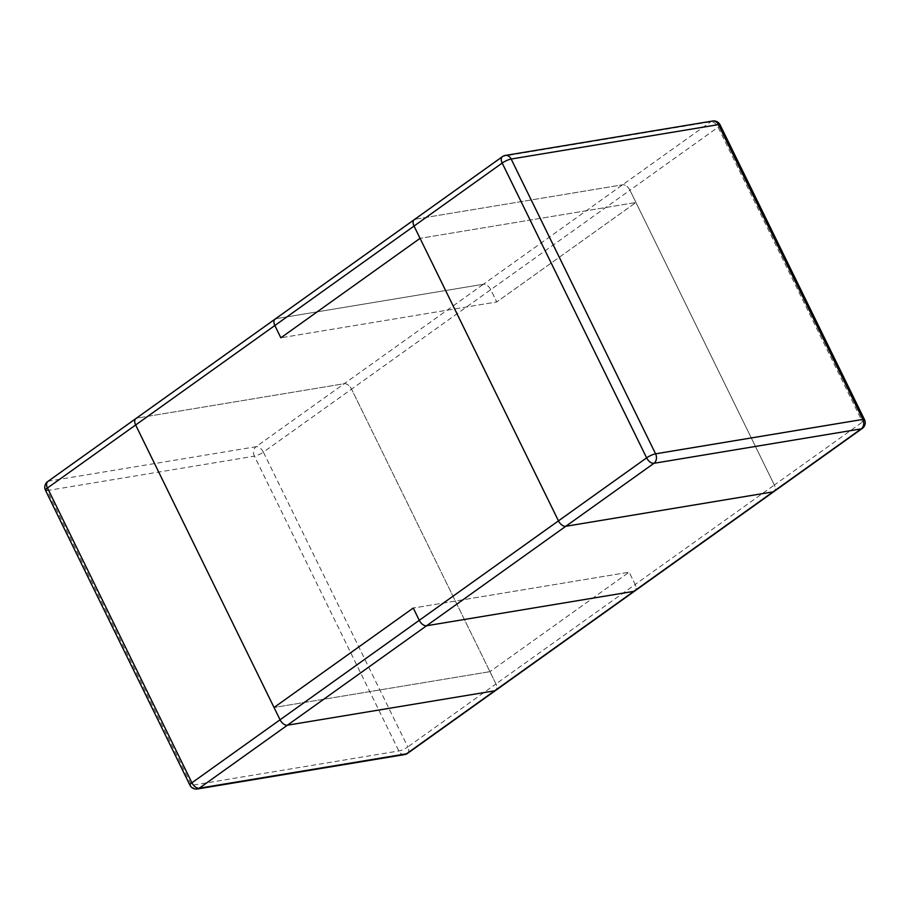<?xml version="1.0" encoding="UTF-8"?>
<svg xmlns="http://www.w3.org/2000/svg" width="910" height="910" viewBox="0 0 910 910"><rect width="100%" height="100%" fill="white"/><g stroke="black" fill="none" stroke-linecap="round" stroke-linejoin="round"><path stroke-width="0.68" stroke-dasharray="4.55 3.41" d="M407.566 753.366A7.018 4.084 54.5 0 0 407.805 746.939L495.961 683.945A7.018 4.084 54.5 0 1 495.722 690.371A7.018 4.084 54.5 0 0 495.961 683.945L489.944 671.66L274.046 707.502L489.944 671.66L351.544 389.139A7.018 4.084 54.5 0 0 344.219 383.713L136.955 418.122A7.018 4.084 54.5 0 0 135.886 418.554M862.282 428.451A7.018 4.084 54.5 0 0 862.521 422.024L774.353 485.019A7.018 4.084 54.5 0 1 774.114 491.445A7.018 4.084 54.5 0 0 774.353 485.019L635.954 202.498L496.758 301.961L490.74 289.676A7.018 4.084 54.5 0 0 483.415 284.25L276.151 318.659L483.415 284.25L344.219 383.713L136.955 418.122L276.151 318.659A7.018 4.084 54.5 0 0 275.082 319.091M864.5 419.647A7.018 1.57 153.9 0 1 862.521 422.024L718.092 127.218A7.018 4.084 54.5 0 0 710.767 121.792L503.503 156.201L415.347 219.196L622.611 184.787A7.018 4.084 -125.5 0 1 629.936 190.213L351.544 389.139L495.961 683.945L635.157 584.482L629.14 572.197L413.242 608.039L629.14 572.197L489.944 671.66L629.14 572.197L635.157 584.482A7.018 4.084 -125.5 0 1 634.918 590.909A7.018 4.084 54.5 0 0 635.157 584.482L774.353 485.019L629.936 190.213A7.018 4.084 54.5 0 0 622.611 184.787L415.347 219.196A7.018 4.084 54.5 0 0 414.277 219.629M712.632 121.019A7.018 5.483 80.6 0 0 710.767 121.792L483.415 284.25A7.018 4.084 54.5 0 1 490.74 289.676L496.758 301.961L280.86 337.803L496.758 301.961L635.954 202.498L420.056 238.34L635.954 202.498L629.936 190.213L718.092 127.218A7.018 1.57 -26.1 0 0 720.083 124.852M404.632 754.572A7.018 5.483 -99.4 0 1 398.842 750.966L254.425 456.172L47.161 490.581L191.578 785.375L398.842 750.966A7.018 1.57 -26.1 0 0 407.805 746.939L263.377 452.134L351.544 389.139A7.018 4.084 54.5 0 0 344.219 383.713L256.051 446.708L48.787 481.117L136.955 418.122M505.368 155.428A7.018 5.483 -99.4 0 0 503.503 156.201A7.018 4.084 54.5 0 0 502.434 156.634M276.151 318.659L415.347 219.196M263.377 452.134A7.018 4.084 54.5 0 0 256.051 446.708A7.018 5.483 -99.4 0 0 254.425 456.172A7.018 1.57 153.9 0 0 263.377 452.134M197.368 788.981A7.018 5.483 80.6 0 1 191.578 785.375A7.018 1.57 -26.1 0 1 189.917 785.148M45.5 490.353A7.018 1.57 153.9 0 0 47.161 490.581A7.018 5.483 80.6 0 1 48.787 481.117A7.018 4.084 54.5 0 0 47.718 481.549"/><path stroke-width="1.36" d="M276.151 318.659A7.018 4.084 54.5 0 0 275.082 319.091A7.018 4.084 54.5 0 0 274.843 325.518L414.039 226.055L558.456 520.861L646.623 457.866A7.018 4.084 54.5 0 0 653.949 463.292A7.018 5.483 -99.4 0 0 655.575 453.828A7.018 1.57 153.9 0 0 646.623 457.866L502.195 163.061A7.018 1.57 -26.1 0 1 511.158 159.034L655.575 453.828L862.839 419.419L718.422 124.624L511.158 159.034A7.018 5.483 -99.4 0 0 505.368 155.428A7.018 7.018 0 0 0 502.434 156.634A7.018 4.084 54.5 0 0 502.195 163.061L414.039 226.055A7.018 4.084 -125.5 0 1 414.277 219.629A7.018 4.084 54.5 0 0 414.039 226.055L558.456 520.861A7.018 4.084 54.5 0 0 565.781 526.287L773.045 491.878L633.849 591.341L426.585 625.75A7.018 4.084 -125.5 0 1 419.26 620.324A7.018 4.084 54.5 0 0 426.585 625.75L287.389 725.213L494.653 690.804A7.018 4.084 54.5 0 0 495.722 690.371A7.018 4.084 54.5 0 1 494.653 690.804L633.849 591.341A7.018 4.084 54.5 0 0 634.918 590.909A7.018 4.084 -125.5 0 1 633.849 591.341L426.585 625.75L565.781 526.287L773.045 491.878A7.018 4.084 54.5 0 0 774.114 491.445L407.566 753.366A7.018 4.084 54.5 0 1 406.497 753.798L494.653 690.804L287.389 725.213A7.018 4.084 54.5 0 1 280.064 719.787L135.647 424.981L280.064 719.787A7.018 4.084 54.5 0 0 287.389 725.213L199.233 788.208L406.497 753.798A7.018 5.483 -99.4 0 1 404.632 754.572A7.018 7.018 0 0 0 407.566 753.366M502.434 156.634L135.886 418.554A7.018 4.084 54.5 0 0 135.647 424.981A7.018 4.084 54.5 0 1 135.886 418.554A7.018 4.084 54.5 0 1 136.955 418.122M275.082 319.091A7.018 4.084 54.5 0 0 274.843 325.518L280.86 337.803L420.056 238.34L280.86 337.803L274.843 325.518L47.479 487.976L191.908 782.782L419.26 620.324L413.242 608.039L274.046 707.502L413.242 608.039L419.26 620.324L558.456 520.861A7.018 4.084 54.5 0 0 565.781 526.287L653.949 463.292L861.213 428.883L773.045 491.878A7.018 4.084 54.5 0 0 774.114 491.445L862.282 428.451A7.018 7.018 0 0 0 864.5 419.647A7.018 1.57 153.9 0 0 862.839 419.419A7.018 5.483 80.6 0 1 861.213 428.883A7.018 4.084 54.5 0 0 862.282 428.451M414.277 219.629A7.018 4.084 -125.5 0 1 415.347 219.196M720.083 124.852A7.018 7.018 0 0 0 712.632 121.019A7.018 5.483 80.6 0 1 718.422 124.624A7.018 1.57 -26.1 0 1 720.083 124.852L864.5 419.647M197.368 788.981A7.018 7.018 0 0 1 189.917 785.148A7.018 1.57 -26.1 0 1 191.908 782.782A7.018 4.084 54.5 0 0 199.233 788.208A7.018 5.483 80.6 0 1 197.368 788.981L404.632 754.572M45.5 490.353A7.018 7.018 0 0 1 47.718 481.549A7.018 4.084 54.5 0 0 47.479 487.976A7.018 1.57 153.9 0 0 45.5 490.353L189.917 785.148M505.368 155.428L712.632 121.019M47.718 481.549L135.886 418.554"/></g></svg>
